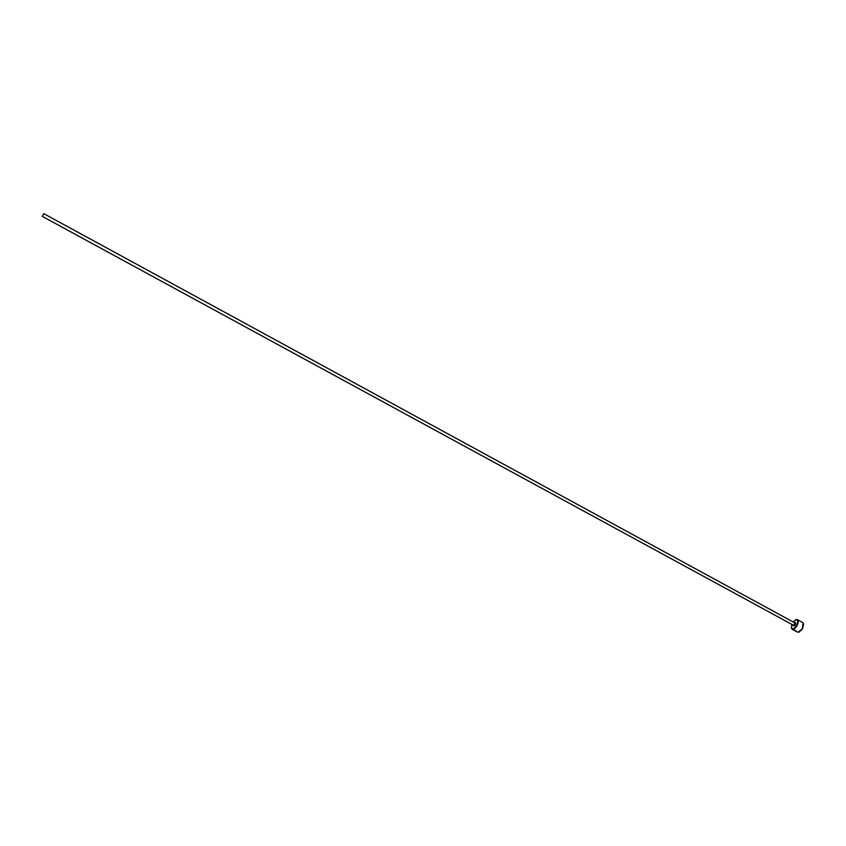 <?xml version="1.0" encoding="UTF-8"?>
<svg xmlns="http://www.w3.org/2000/svg" width="846" height="846" viewBox="0 0 846 846"><rect width="100%" height="100%" fill="white"/><g stroke="black" fill="none" stroke-linecap="round" stroke-linejoin="round"><path stroke-width="1.27" d="M795.726 630.672L793.178 629.826M792.66 629.509L796.467 631.423M795.124 630.778L797.027 631.729L795.177 630.682M791.708 624.327L791.645 628.493C793.019 629.424 794.637 628.43 796.509 625.511C798.064 622.254 798.053 620.287 796.488 619.589L793.03 621.905M795.642 619.695L797.366 619.568C798.613 620.647 798.476 622.709 796.964 625.765C795.229 628.546 793.611 629.71 792.099 629.234L791.264 627.721M803.605 624.062L802.537 628.79L799.259 632.047M793.262 629.868L797.947 632.322L802.389 628.715L803.129 622.815L797.366 619.568M793.315 625.194L42.332 216.386L43.812 213.668L794.627 622.783L794.531 624.327L793.273 625.173M794.521 622.719C795.695 622.265 795.917 622.931 795.198 624.708C794.098 626.209 793.432 626.357 793.199 625.141M792.099 629.234L792.871 629.657"/></g></svg>
